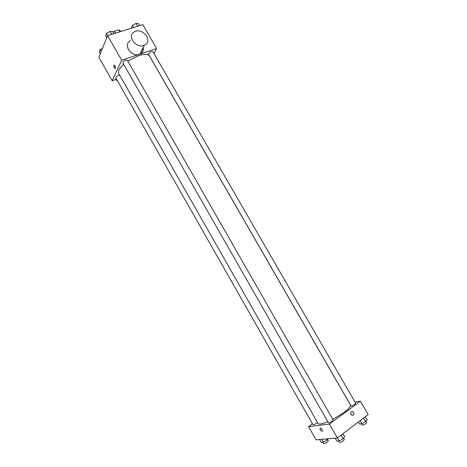 <?xml version="1.0" encoding="UTF-8"?>
<svg xmlns="http://www.w3.org/2000/svg" width="467" height="467" viewBox="0 0 467 467"><rect width="100%" height="100%" fill="white"/><g stroke="black" fill="none" stroke-linecap="round" stroke-linejoin="round"><path stroke-width="0.7" d="M115.582 33.157L114.473 31.225L113.125 32.2M114.473 31.225L118.916 29.835L119.815 30.25L120.585 31.593M120.025 31.768L118.916 29.835M116.552 79.203L112.173 80.733L98.864 57.283L107.626 35.65L142.809 24.634L156.603 48.504L153.935 53.512M112.173 80.733L121.665 60.231L107.626 35.65M115.01 65.97L115.431 68.421C114.292 68.445 113.738 67.417 113.767 65.322L115.01 65.97M332.784 419.401L343.753 412.659C348.732 408.899 350.945 406.313 350.396 404.912L149.37 55.888C147.981 53.903 144.426 53.816 138.711 55.62L127.824 61.101M123.679 64.294C119.383 68.235 117.737 71.282 118.729 73.436L318.045 423.446C318.949 424.608 322.201 424.042 327.811 421.748M121.665 60.231L156.603 48.504M119.692 75.129L118.507 75.321C116.639 76.133 115.717 76.95 115.74 77.779L313.001 424.713C313.573 424.9 314.758 424.398 316.544 423.219L317.449 422.401M125.681 60.138C123.726 60.979 122.763 61.848 122.798 62.753L328.354 422.699C328.984 422.909 330.233 422.396 332.101 421.146L333.111 419.967L127.304 60.19L125.681 60.138M148.424 54.125C149.3 52.251 150.759 51.393 152.808 51.551L355.743 403.313C354.552 404.819 352.994 405.7 351.067 405.951L148.424 54.125M143.246 47.395C143.737 50.465 142.633 52.678 139.931 54.038L139.359 54.26C131.139 57.459 122.465 44.219 130.497 40.757M143.748 45.445C135.389 48.656 126.528 35.153 134.694 31.674C143.042 27.209 153.357 41.686 144.332 45.223L143.748 45.445M115.81 79.46L117.661 81.159M142.365 52.082L141.448 50.996M115.536 68.083L114.549 65.362M312.499 423.832L308.582 426.68L329.445 424.036L360.39 401.194L355.048 402.105M329.445 424.036L337.355 437.888L316.036 439.809L308.582 426.68M322.119 429.611L322.499 431.099C321.267 431.42 320.403 430.504 319.901 428.338C320.38 427.743 321.115 428.169 322.119 429.611C321.121 428.169 320.38 427.743 319.901 428.338L319.901 428.338C320.403 430.498 321.267 431.42 322.499 431.099M337.355 437.888L368.136 414.597L360.39 401.194M353.245 415.081L351.908 415.256C350.069 413.237 350.303 411.993 352.614 411.515C354.074 412.53 354.284 413.721 353.245 415.081M353.239 415.081L351.908 415.256C350.069 413.237 350.303 411.993 352.608 411.515C354.074 412.53 354.284 413.721 353.239 415.081M358.387 421.975L359.532 423.96L361.861 423.686L365.673 421.538L367.115 419.693L365.375 416.687M361.861 423.686L360.121 420.662M365.673 421.538L363.635 418.006M366.011 421.106L366.77 422.425L365.883 423.575C364.026 424.824 362.76 425.32 362.083 425.069L361.324 423.75M335.195 438.081L336.929 441.122L339.188 440.936L343.082 438.747L344.669 436.768L342.906 433.691M339.188 440.936L337.419 437.842M343.082 438.747L341.009 435.127M343.531 438.186L344.307 439.54L343.333 440.795C341.47 442.062 340.204 442.558 339.538 442.284L338.791 440.971M319.539 439.494L321.203 442.418L323.287 442.243L327.023 440.142L328.231 438.711M323.287 442.243L321.617 439.307M327.023 440.142L326.31 438.887M327.519 439.552L328.278 440.883L327.297 442.103C325.517 443.311 324.32 443.79 323.707 443.545L322.983 442.272M131.647 28.125L131.414 27.716L132.441 25.44L135.985 23.35L138.46 23.566L139.651 25.621M133.632 27.506L132.441 25.44M137.654 26.245L135.985 23.35M106.739 37.833L105.577 35.796L106.494 33.513L110.101 31.382L112.757 31.563L113.96 33.665M107.702 35.626L106.494 33.513M111.794 34.342L110.101 31.382M100.306 53.723L99.185 51.755L100.037 49.63L102.565 48.142M101.164 51.609L100.037 49.63M139.931 54.038L144.332 45.223M141.974 49.946L143.351 49.484M114.257 65.158L113.767 65.322"/></g></svg>
